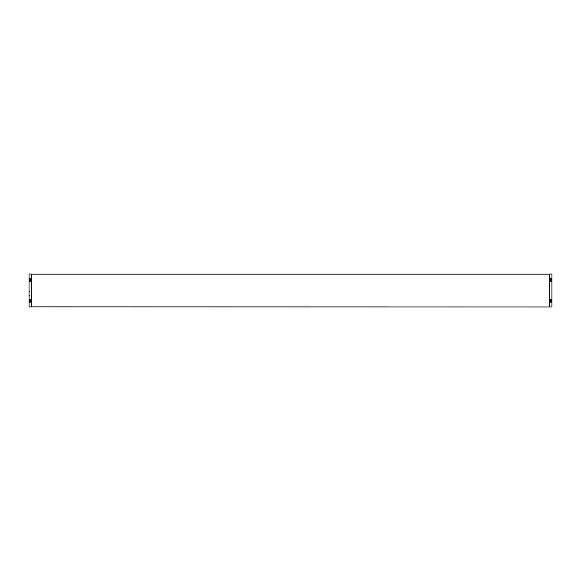 <?xml version="1.0" encoding="UTF-8"?>
<svg xmlns="http://www.w3.org/2000/svg" width="581" height="581" viewBox="0 0 581 581"><rect width="100%" height="100%" fill="white"/><g stroke="black" fill="none" stroke-linecap="round" stroke-linejoin="round"><path stroke-width="0.87" d="M29.384 278.502L29.384 281.444M29.384 299.353L29.384 302.294M550.635 299.498L550.635 302.149L550.635 299.498L551.95 299.498L551.95 306.964L549.764 306.964L549.764 274.036L551.95 274.036L551.95 299.498M551.95 278.648L550.635 278.648L550.635 281.298L551.95 281.298M550.635 302.149L551.95 302.149M30.365 302.149L29.05 302.149L29.05 306.942L31.236 306.942L31.243 274.036L29.05 274.036L29.05 278.648L30.365 278.648L30.365 281.298L29.05 281.298L29.05 299.498L30.365 299.498L30.365 302.149L30.365 299.498M549.757 306.862L549.757 274.159L31.243 274.159L31.243 306.862L549.757 306.964M29.05 302.149L29.05 299.498M29.05 281.298L29.05 278.648M31.243 274.159L45.441 274.159M533.314 274.159L549.757 274.159M30.365 281.298L30.365 278.648M550.635 278.648L550.635 281.298M551.616 278.502L551.616 281.444M551.616 299.353L551.616 302.294M29.384 278.648L29.384 281.298M29.515 278.648L29.515 281.298M551.485 278.648L551.485 281.298M551.616 278.648L551.616 281.298M551.485 299.498L551.485 302.149M551.616 299.498L551.616 302.149M29.384 299.498L29.384 302.149M29.515 299.498L29.515 302.149M29.486 295.417L29.05 294.981L29.486 295.417M29.486 291.415L29.05 291.851"/></g></svg>
